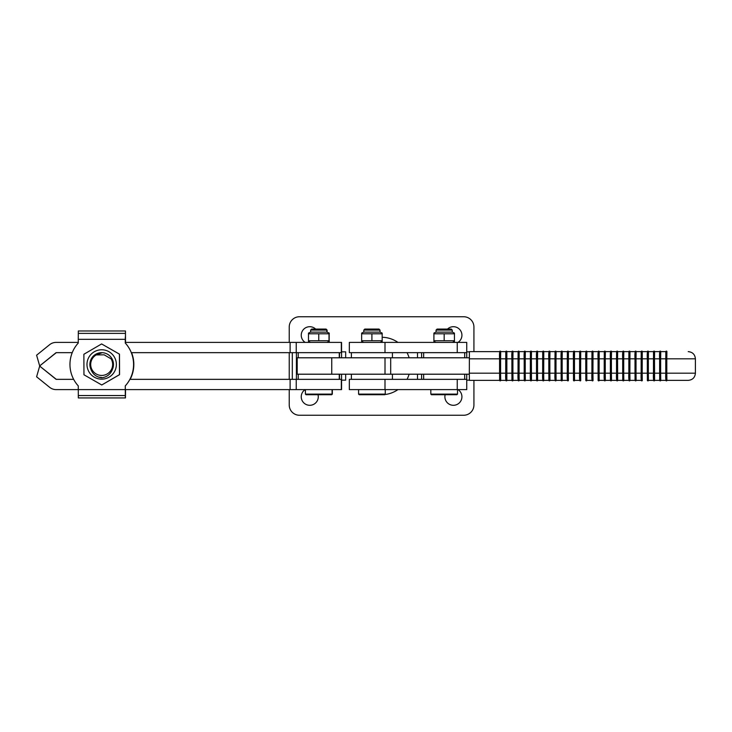 <?xml version="1.0" encoding="UTF-8"?>
<svg xmlns="http://www.w3.org/2000/svg" width="732" height="732" viewBox="0 0 732 732"><rect width="100%" height="100%" fill="white"/><g stroke="black" fill="none" stroke-linecap="round" stroke-linejoin="round"><path stroke-width="1.1" d="M305.18 389.598A8.519 8.519 0 0 0 309.755 405.299A8.519 8.519 0 0 0 318.027 394.731M457.985 342.402A8.519 8.519 0 0 0 453.401 326.701A8.519 8.519 0 0 0 447.517 329.061M445.138 394.731A8.519 8.519 0 0 0 453.401 405.299A8.519 8.519 0 0 0 457.985 389.598M315.638 329.061A8.519 8.519 0 0 0 301.584 332.831A8.519 8.519 0 0 0 305.18 342.402M384.822 394.548A28.731 28.731 0 0 0 397.961 389.598M407.029 379.341A28.731 28.731 0 0 0 409.115 374.208M409.115 357.792A28.731 28.731 0 0 0 407.029 352.659M397.961 342.402A28.731 28.731 0 0 0 382.177 337.278M421.595 374.208L421.595 379.341M421.595 357.792L421.595 352.659M466.742 357.792L466.742 352.659L349.338 352.659L349.338 342.402L466.742 342.402L466.742 352.659M466.742 374.208L466.742 380.155L469.377 380.155M466.742 351.845L469.377 351.845M469.313 357.792L296.414 357.792L296.414 374.208L296.414 352.659M469.313 374.208L296.414 374.208L296.414 379.341M341.56 357.792L341.56 352.659L131.33 352.659M341.56 374.208L341.56 379.341L129.903 379.341M341.56 351.845L345.669 351.845L345.669 357.792M289.232 389.598L289.232 404.988A10.257 10.257 0 0 0 299.498 415.254L463.667 415.254A10.257 10.257 0 0 0 473.924 404.988L473.924 380.365M473.924 351.635L473.924 327.012A10.257 10.257 0 0 0 463.667 316.746L299.498 316.746A10.257 10.257 0 0 0 289.232 327.012L289.232 342.402M289.232 379.341L289.232 352.659M345.669 374.208L345.669 380.155L341.56 380.155M339.511 357.792L339.511 352.659M464.692 357.792L464.692 352.659M423.645 357.792L423.645 352.659M464.692 379.341L464.692 374.208M423.645 379.341L423.645 374.208M297.201 374.208L297.201 357.792M635.092 380.365A0.512 0.512 -90 0 0 635.614 380.878C634.617 380.173 635.248 381.903 635.001 373.183L635.092 351.635L629.968 351.635L629.877 373.183L635.001 373.183L635.001 358.817L636.026 358.817L636.026 373.183L641.159 373.183L641.159 358.817L641.25 380.365L636.126 380.365L636.026 373.183L635.001 373.183L635.092 380.365L629.968 380.365A0.512 0.512 90 0 1 629.456 380.878A0.512 0.512 90 0 1 628.944 380.365L623.81 380.365L623.719 373.183L628.843 373.183L628.843 358.817L628.944 380.365L623.847 380.365A0.512 0.512 -90 0 1 623.335 380.878L623.298 380.878A0.512 0.512 -90 0 0 623.81 380.365M635.092 351.635A0.512 0.512 90 0 1 635.614 351.122L635.651 351.122A0.512 0.512 90 0 1 636.163 351.635L641.241 351.635L636.126 351.635L636.026 358.817L641.159 358.817L641.25 351.635L647.399 351.635L642.321 351.635A0.512 0.512 -90 0 0 641.808 351.122L641.763 351.122A0.512 0.512 -90 0 0 641.25 351.635M633.976 351.635L630.005 351.635A0.512 0.512 -90 0 0 629.493 351.122L629.493 351.122A0.512 0.512 -90 0 0 628.944 351.635L623.847 351.635A0.512 0.512 90 0 0 623.335 351.122L623.298 351.122A0.512 0.512 90 0 1 623.81 351.635L628.934 351.635L628.843 358.817L623.719 358.817L623.719 373.183L622.694 373.183L622.694 358.817L623.719 358.817L623.81 351.635M695.4 373.183C694.979 377.547 692.582 379.935 688.217 380.365L666.898 380.365L666.806 373.183L695.4 373.183L695.4 358.817L666.806 358.817L666.898 351.635A0.512 0.512 -90 0 0 666.385 351.122C665.397 351.827 666.019 350.097 665.781 358.817L660.648 358.817L660.749 351.635A0.512 0.512 90 0 0 660.273 351.122L660.237 351.122A0.512 0.512 90 0 0 659.724 351.635L654.591 351.635A0.512 0.512 -90 0 0 654.079 351.122L654.115 351.122A0.512 0.512 -90 0 1 654.628 351.635L659.715 351.635L659.624 358.817L660.648 358.817L660.648 373.183L665.781 373.183L665.781 358.817L665.873 380.365A0.512 0.512 90 0 0 666.385 380.878C665.754 380.329 665.553 377.758 665.781 373.183L666.806 373.183L666.806 358.817L665.781 358.817L665.873 351.635A0.512 0.512 -90 0 1 666.385 351.122L666.431 351.122A0.512 0.512 -90 0 1 666.943 351.635L666.943 351.635M654.628 380.365A0.512 0.512 90 0 1 654.115 380.878L654.079 380.878C653.438 380.402 653.237 377.84 653.466 373.183L659.624 373.183L659.724 380.365L654.591 380.365L654.5 358.817L653.466 358.817L653.466 373.183L653.566 351.635A0.512 0.512 -90 0 1 654.079 351.122C653.081 351.827 653.713 350.097 653.466 358.817L648.342 358.817L648.342 373.183L653.466 373.183L653.566 380.365L654.591 380.365A0.512 0.512 90 0 1 654.079 380.878A0.512 0.512 90 0 1 653.566 380.365L648.479 380.365A0.512 0.512 -90 0 1 647.957 380.878L647.921 380.878A0.512 0.512 -90 0 0 648.433 380.365L648.342 373.183L647.317 373.183L647.317 358.817L648.342 358.817L648.433 351.635L653.557 351.635M648.433 351.635A0.512 0.512 90 0 0 647.921 351.122C647.289 351.598 647.079 354.16 647.317 358.817L641.159 358.817C641.397 350.097 640.774 351.827 641.763 351.122A0.512 0.512 -90 0 1 642.275 351.635L642.184 373.183L647.317 373.183L647.408 351.635A0.512 0.512 90 0 1 647.921 351.122L647.957 351.122A0.512 0.512 90 0 1 648.479 351.635L654.591 351.635L654.5 358.817L659.624 358.817L659.624 373.183L660.648 373.183L660.749 380.365L664.308 380.365M593.03 351.635A0.512 0.512 -90 0 0 592.517 351.122L592.563 351.122A0.512 0.512 -90 0 1 593.076 351.635L598.154 351.635L593.03 351.635L592.938 373.183L598.071 373.183L598.071 358.817L604.22 358.817C604.467 350.097 603.836 351.827 604.833 351.122L604.87 351.122A0.512 0.512 -90 0 1 605.382 351.635L610.461 351.635L605.382 351.635L605.245 358.817L604.22 358.817L604.22 373.183L604.321 351.635L599.224 351.635A0.512 0.512 90 0 0 598.712 351.122L598.675 351.122A0.512 0.512 90 0 1 599.188 351.635L604.312 351.635A0.512 0.512 -90 0 1 604.833 351.122A0.512 0.512 -90 0 1 605.346 351.635M617.652 380.365A0.512 0.512 90 0 1 617.14 380.878L617.186 380.878A0.512 0.512 90 0 0 617.698 380.365L622.776 380.365L617.652 380.365L617.561 358.817L611.403 358.817L611.504 351.635L616.619 351.635L611.54 351.635A0.512 0.512 90 0 0 611.028 351.122L610.982 351.122A0.512 0.512 90 0 0 610.47 351.635L610.378 358.817L605.245 358.817L605.245 373.183L610.378 373.183L610.378 358.817L611.403 358.817L611.403 373.183L616.536 373.183L616.536 358.817L616.628 380.365L611.504 380.365L611.403 373.183L610.378 373.183L610.47 380.365A0.512 0.512 -90 0 0 610.982 380.878A0.512 0.512 -90 0 0 611.504 380.365M617.652 351.635A0.512 0.512 -90 0 0 617.14 351.122L617.186 351.122A0.512 0.512 -90 0 1 617.698 351.635L622.776 351.635L622.694 358.817L617.561 358.817L617.652 351.635L622.776 351.635A0.512 0.512 90 0 1 623.298 351.122C622.667 351.598 622.456 354.16 622.694 358.817L622.786 380.365A0.512 0.512 -90 0 0 623.298 380.878C622.301 380.173 622.932 381.903 622.694 373.183L616.536 373.183C616.307 377.84 616.509 380.402 617.14 380.878A0.512 0.512 90 0 1 616.628 380.365L611.54 380.365A0.512 0.512 -90 0 1 611.028 380.878L610.982 380.878C609.994 380.173 610.616 381.903 610.378 373.183L610.378 358.817C610.149 354.16 610.351 351.598 610.982 351.122A0.512 0.512 90 0 1 611.504 351.635M556.1 380.365L556 373.183L561.133 373.183L561.133 358.817L562.158 358.817L562.158 373.183L567.291 373.183L567.291 358.817L567.382 380.365L562.249 380.365L562.158 373.183L561.133 373.183L561.224 380.365L556.1 380.365A0.512 0.512 90 0 1 555.588 380.878A0.512 0.512 90 0 1 555.076 380.365L549.942 380.365L555.066 380.365L554.975 358.817L554.975 373.183L556 373.183L556 358.817L554.975 358.817L555.076 351.635L549.979 351.635L555.066 351.635A0.512 0.512 -90 0 1 555.588 351.122L555.625 351.122A0.512 0.512 -90 0 1 556.137 351.635L561.215 351.635L561.133 358.817L556 358.817L556.1 351.635L561.215 351.635A0.512 0.512 90 0 1 561.737 351.122L561.783 351.122A0.512 0.512 90 0 1 562.295 351.635L567.373 351.635L562.249 351.635L562.158 358.817L567.291 358.817L567.382 351.635A0.512 0.512 -90 0 1 567.895 351.122L567.941 351.122A0.512 0.512 -90 0 1 568.453 351.635L573.531 351.635L573.449 358.817L574.474 358.817L574.474 373.183L579.598 373.183L579.598 358.817L579.698 380.365L574.565 380.365L574.474 373.183L573.449 373.183L573.449 358.817L567.291 358.817C567.529 350.097 566.907 351.827 567.895 351.122A0.512 0.512 -90 0 1 568.407 351.635L573.531 351.635A0.512 0.512 90 0 1 574.053 351.122L574.089 351.122A0.512 0.512 90 0 1 574.602 351.635L579.689 351.635L574.565 351.635L574.474 358.817L579.598 358.817L579.698 351.635A0.512 0.512 -90 0 1 580.211 351.122L580.247 351.122A0.512 0.512 -90 0 1 580.76 351.635L585.838 351.635L585.756 358.817L586.78 358.817L586.78 373.183L591.913 373.183L591.913 358.817L592.005 380.365L586.872 380.365L586.78 373.183L585.756 373.183L585.756 358.817L579.598 358.817C579.845 350.097 579.213 351.827 580.211 351.122A0.512 0.512 -90 0 1 580.723 351.635L585.838 351.635A0.512 0.512 90 0 1 586.359 351.122L586.405 351.122A0.512 0.512 90 0 1 586.918 351.635L591.996 351.635L586.872 351.635L586.78 358.817L591.913 358.817L592.005 351.635A0.512 0.512 -90 0 1 592.517 351.122C591.529 351.827 592.151 350.097 591.913 358.817L598.071 358.817L598.163 351.635A0.512 0.512 90 0 1 598.675 351.122C598.035 351.598 597.834 354.16 598.071 358.817L598.163 380.365A0.512 0.512 -90 0 0 598.675 380.878A0.512 0.512 -90 0 0 599.188 380.365L599.096 373.183L604.22 373.183L604.321 380.365L599.188 380.365M543.784 351.635A0.512 0.512 -90 0 0 543.272 351.122L543.309 351.122A0.512 0.512 -90 0 1 543.83 351.635L548.909 351.635L543.784 351.635L543.693 373.183L548.817 373.183L548.817 358.817L549.851 358.817L549.851 373.183L554.975 373.183C554.746 377.84 554.947 380.402 555.588 380.878L555.625 380.878A0.512 0.512 90 0 0 556.137 380.365L561.215 380.365A0.512 0.512 -90 0 0 561.737 380.878A0.512 0.512 -90 0 0 562.249 380.365M549.942 380.365A0.512 0.512 -90 0 1 549.43 380.878L549.467 380.878A0.512 0.512 -90 0 0 549.979 380.365L549.851 373.183L548.817 373.183C549.064 381.903 548.433 380.173 549.43 380.878A0.512 0.512 -90 0 1 548.918 380.365L543.784 380.365A0.512 0.512 90 0 1 543.272 380.878L543.309 380.878A0.512 0.512 90 0 0 543.83 380.365L548.909 380.365L548.918 351.635A0.512 0.512 90 0 1 549.43 351.122L549.467 351.122A0.512 0.512 90 0 1 549.979 351.635L549.851 358.817L554.975 358.817C555.222 350.097 554.591 351.827 555.588 351.122A0.512 0.512 -90 0 1 556.1 351.635M549.942 351.635A0.512 0.512 90 0 0 549.43 351.122C548.79 351.598 548.588 354.16 548.817 358.817L537.535 358.817L537.627 351.635L542.751 351.635L537.672 351.635A0.512 0.512 90 0 0 537.16 351.122L537.114 351.122A0.512 0.512 90 0 0 536.602 351.635L531.478 351.635A0.512 0.512 -90 0 0 530.965 351.122L531.002 351.122A0.512 0.512 -90 0 1 531.514 351.635L536.593 351.635L536.51 358.817L537.535 358.817L537.535 373.183L542.668 373.183L542.668 358.817L542.76 380.365A0.512 0.512 90 0 0 543.272 380.878C542.641 380.402 542.43 377.84 542.668 373.183L543.693 373.183L543.784 380.365M531.478 380.365A0.512 0.512 90 0 1 530.965 380.878L531.002 380.878A0.512 0.512 90 0 0 531.514 380.365L536.593 380.365L531.478 380.365L531.377 358.817L530.352 358.817L530.352 373.183L530.444 351.635L531.112 351.635M506.855 380.365A0.512 0.512 90 0 1 506.334 380.878L506.379 380.878A0.512 0.512 90 0 0 506.892 380.365L511.979 380.365L506.855 380.365L506.855 351.635L511.97 351.635A0.512 0.512 90 0 1 512.492 351.122L512.537 351.122A0.512 0.512 90 0 1 513.05 351.635L524.286 351.635A0.512 0.512 90 0 1 524.807 351.122L524.844 351.122A0.512 0.512 90 0 1 525.356 351.635M524.094 351.635L519.198 351.635A0.512 0.512 -90 0 0 518.686 351.122L518.686 351.122A0.512 0.512 -90 0 1 519.162 351.635L519.07 373.183L524.194 373.183L524.194 358.817L525.228 358.817L525.228 373.183L530.352 373.183L530.444 380.365L525.32 380.365L525.228 373.183L524.194 373.183L524.295 380.365L519.162 380.365A0.512 0.512 90 0 1 518.649 380.878A0.512 0.512 90 0 1 518.137 380.365L513.004 380.365L512.912 373.183L518.046 373.183L518.046 358.817L518.137 380.365M524.295 380.365A0.512 0.512 -90 0 0 524.807 380.878L524.844 380.878A0.512 0.512 -90 0 0 525.356 380.365L530.444 380.365A0.512 0.512 90 0 0 530.965 380.878C530.325 380.402 530.124 377.84 530.352 373.183L536.51 373.183L536.51 358.817L531.377 358.817L531.478 351.635M506.855 351.635A0.512 0.512 -90 0 0 506.334 351.122L506.379 351.122A0.512 0.512 -90 0 1 506.892 351.635L511.97 351.635L511.888 358.817L505.73 358.817L505.73 373.183L511.888 373.183L511.888 358.817L512.912 358.817L512.912 373.183L511.888 373.183L511.979 380.365A0.512 0.512 -90 0 0 512.492 380.878A0.512 0.512 -90 0 0 513.004 380.365L512.025 380.365M505.821 380.365L505.73 373.183C505.501 377.84 505.702 380.402 506.334 380.878A0.512 0.512 90 0 1 505.821 380.365L500.697 380.365L500.597 373.183L499.572 373.183L499.672 380.365L469.404 380.365L469.313 373.183L499.572 373.183L499.572 358.817L500.597 358.817L500.597 373.183L505.73 373.183L505.821 351.635L500.697 351.635L500.597 358.817L505.73 358.817C505.968 350.097 505.345 351.827 506.334 351.122A0.512 0.512 -90 0 0 505.821 351.635M469.313 373.183L469.404 351.635L499.663 351.635A0.512 0.512 90 0 1 500.185 351.122L500.221 351.122A0.512 0.512 90 0 1 500.734 351.635M633.976 380.365L630.005 380.365A0.512 0.512 90 0 1 629.493 380.878C628.815 380.402 628.614 377.84 628.843 373.183L629.877 373.183L629.968 380.365M537.627 351.635A0.512 0.512 90 0 0 537.114 351.122C536.483 351.598 536.282 354.16 536.51 358.817L536.51 373.183C536.748 381.903 536.126 380.173 537.114 380.878L537.16 380.878A0.512 0.512 -90 0 0 537.672 380.365L542.751 380.365L537.627 380.365L537.535 373.183L536.51 373.183L536.602 380.365A0.512 0.512 -90 0 0 537.114 380.878A0.512 0.512 -90 0 0 537.627 380.365M562.249 351.635A0.512 0.512 90 0 0 561.737 351.122C561.105 351.598 560.904 354.16 561.133 358.817L561.133 373.183C561.371 381.903 560.749 380.173 561.737 380.878L561.783 380.878A0.512 0.512 -90 0 0 562.295 380.365L567.373 380.365A0.512 0.512 90 0 0 567.895 380.878C567.263 380.402 567.062 377.84 567.291 373.183L568.316 373.183L568.407 351.635M568.453 380.365L568.407 380.365A0.512 0.512 90 0 1 567.895 380.878L567.941 380.878A0.512 0.512 90 0 0 568.453 380.365M568.407 380.365L568.316 373.183L573.449 373.183L573.54 380.365A0.512 0.512 -90 0 0 574.053 380.878A0.512 0.512 -90 0 0 574.602 380.365L579.689 380.365A0.512 0.512 90 0 0 580.211 380.878C579.57 380.402 579.369 377.84 579.598 373.183L580.622 373.183L580.723 351.635M580.76 380.365L580.723 380.365A0.512 0.512 90 0 1 580.211 380.878L580.247 380.878A0.512 0.512 90 0 0 580.76 380.365M580.723 380.365L580.622 373.183L585.756 373.183L585.847 380.365A0.512 0.512 -90 0 0 586.359 380.878L586.405 380.878A0.512 0.512 -90 0 0 586.918 380.365L591.996 380.365A0.512 0.512 90 0 0 592.517 380.878C591.886 380.402 591.685 377.84 591.913 373.183L592.938 373.183L593.03 380.365A0.512 0.512 90 0 1 592.517 380.878L592.563 380.878A0.512 0.512 90 0 0 593.076 380.365L593.03 380.365M599.188 351.635L599.096 373.183L598.071 373.183C598.309 381.903 597.678 380.173 598.675 380.878L598.712 380.878A0.512 0.512 -90 0 0 599.224 380.365L604.312 380.365A0.512 0.512 90 0 0 604.833 380.878C604.193 380.402 603.992 377.84 604.22 373.183L605.245 373.183L605.346 380.365L610.461 380.365L605.346 380.365A0.512 0.512 90 0 1 604.87 380.878L604.833 380.878A0.512 0.512 90 0 0 605.346 380.365M519.162 380.365L519.07 373.183L518.046 373.183C517.808 377.84 518.018 380.402 518.649 380.878L518.686 380.878A0.512 0.512 90 0 0 519.198 380.365L524.094 380.365M524.332 380.365L525.32 380.365A0.512 0.512 -90 0 1 524.807 380.878C523.81 380.173 524.441 381.903 524.194 373.183L524.194 358.817L518.046 358.817L518.137 351.635L513.004 351.635L512.912 358.817L518.046 358.817C518.283 350.097 517.652 351.827 518.649 351.122A0.512 0.512 -90 0 0 518.137 351.635M636.126 380.365A0.512 0.512 -90 0 1 635.614 380.878L635.651 380.878A0.512 0.512 -90 0 0 636.163 380.365L641.25 380.365A0.512 0.512 90 0 0 641.763 380.878C641.131 380.402 640.93 377.84 641.159 373.183L642.184 373.183L642.275 380.365A0.512 0.512 90 0 1 641.763 380.878L641.808 380.878A0.512 0.512 90 0 0 642.321 380.365L641.296 380.365M647.445 380.365L653.557 380.365M659.761 380.365L665.251 380.365M666.943 380.365L666.953 380.365A0.512 0.512 90 0 1 666.431 380.878L666.385 380.878A0.512 0.512 90 0 0 666.898 380.365L666.898 380.365M659.724 380.365A0.512 0.512 -90 0 0 660.237 380.878C659.239 380.173 659.871 381.903 659.624 373.183L659.624 358.817C659.395 354.16 659.596 351.598 660.237 351.122A0.512 0.512 90 0 1 660.749 351.635L665.251 351.635M525.32 351.635L530.444 351.635A0.512 0.512 -90 0 1 530.965 351.122C529.968 351.827 530.599 350.097 530.352 358.817L525.228 358.817L525.32 351.635A0.512 0.512 90 0 0 524.807 351.122C524.167 351.598 523.966 354.16 524.194 358.817L524.295 351.635M647.317 373.183L647.408 380.365A0.512 0.512 -90 0 0 647.921 380.878C646.932 380.173 647.555 381.903 647.317 373.183M616.536 358.817L616.628 351.635A0.512 0.512 -90 0 1 617.14 351.122C616.152 351.827 616.774 350.097 616.536 358.817L616.536 358.817M542.668 358.817L542.76 351.635A0.512 0.512 -90 0 1 543.272 351.122C542.284 351.827 542.906 350.097 542.668 358.817L542.668 358.817M499.672 351.635L499.572 358.817L469.313 358.817M499.672 380.365A0.512 0.512 -90 0 0 500.185 380.878L500.221 380.878A0.512 0.512 -90 0 0 500.734 380.365M513.004 351.635A0.512 0.512 90 0 0 512.492 351.122C511.86 351.598 511.659 354.16 511.888 358.817L511.888 373.183C512.126 381.903 511.503 380.173 512.492 380.878L512.537 380.878A0.512 0.512 -90 0 0 513.05 380.365M660.273 380.878A0.512 0.512 -90 0 0 660.786 380.365A0.512 0.512 -90 0 1 660.237 380.878L660.273 380.878M392.434 379.341L392.434 374.208M351.397 379.341L351.397 374.208M392.434 357.792L392.434 352.659M351.397 357.792L351.397 352.659M353.519 389.598L349.338 389.598L349.338 379.341L466.742 379.341L466.742 389.598L353.519 389.598M125.52 389.598L125.465 397.933L78.324 397.933L78.269 385.901A31.805 31.805 90 0 1 78.269 343.024L78.269 339.319L125.264 339.319L125.264 343.024A31.805 31.805 90 0 1 125.264 385.901L125.318 397.933L125.264 385.901A31.805 31.805 90 0 0 125.282 343.024L125.318 336.93M125.465 336.93L125.465 330.983L78.324 330.983L78.269 339.319M101.611 343.939L119.481 354.142L119.526 364.399L119.554 374.656L101.757 384.986L119.499 374.656L119.426 354.142L101.611 343.939L83.878 354.261L83.951 374.784L101.757 384.986M116.37 364.408A14.695 14.695 90 0 1 101.73 379.158A14.695 14.695 90 0 1 86.98 364.518A14.695 14.695 90 0 1 101.62 349.768A14.695 14.695 90 0 1 116.37 364.408M89.871 364.499A11.804 11.804 90 0 1 101.629 352.659A11.804 11.804 90 0 1 112.572 368.983C110.77 374.052 107.192 376.989 101.84 377.794C96.432 377.163 92.772 374.299 90.878 369.212A11.804 11.804 90 0 1 89.871 364.499M90.878 369.212L90.054 364.499M102.26 352.678L96.203 354.938A10.98 10.98 -90 0 0 98.884 375.077A10.98 10.98 -90 0 0 111.118 358.863C112.765 361.48 113.268 364.307 112.636 367.336M98.655 377.126L101.721 377.492L98.692 377.145M96.203 354.938L104.118 354.81L111.118 358.863M310.642 330.086L311.667 329.061L326.069 329.061L327.094 330.086L310.642 330.086L310.642 332.136M332.328 394.118L331.715 394.731L306.022 394.731L305.409 394.118L332.328 394.118L332.328 389.598M325.822 329.061L326.847 330.086L326.847 332.136M326.957 342.402L329.007 341.441L329.007 340.719L329.007 341.441M318.749 340.746L329.007 340.746L329.007 333.792L308.483 333.792L308.483 340.746L318.749 340.746L318.749 333.792M308.483 340.719L308.483 341.441L308.483 340.719L308.483 341.441L310.542 342.402M308.483 333.819L308.483 333.097L308.483 333.819L308.483 333.097L310.542 332.136L326.957 332.136L329.007 333.097L329.007 333.819M327.204 342.402L329.254 341.441L329.254 340.719L329.254 341.441M326.957 332.136L329.254 333.097L329.254 333.819M329.18 340.719L329.18 333.819M363.804 330.086L364.838 329.061L378.993 329.061L380.018 330.086L363.804 330.086L363.804 332.136M380.018 330.086L380.018 332.136M385.252 394.118L384.639 394.731L359.192 394.731L358.579 394.118L385.252 394.118L385.252 389.598M358.579 394.118L358.579 389.598M380.118 342.402L382.177 341.441L382.177 340.719L382.177 341.441M371.911 340.746L382.177 340.746L382.177 333.792L361.654 333.792L361.654 340.746L371.911 340.746L371.911 333.792M361.654 340.719L361.654 341.441L361.654 340.719L361.654 341.441L363.703 342.402M361.654 333.819L361.654 333.097L361.654 333.819L361.654 333.097L363.703 332.136L380.118 332.136L382.177 333.097L382.177 333.819M436.062 330.086L437.086 329.061L451.251 329.061L452.275 330.086L436.062 330.086L436.062 332.136M452.275 330.086L452.275 332.136M457.509 394.118L456.896 394.731L431.45 394.731L430.828 394.118L457.509 394.118L457.509 389.598M430.828 394.118L430.828 389.598M452.376 342.402L454.435 341.441L454.435 340.719L454.435 341.441M444.168 340.746L454.435 340.746L454.435 333.792L433.911 333.792L433.911 340.746L444.168 340.746L444.168 333.792M433.911 340.719L433.911 341.441L433.911 340.719L433.911 341.441L435.961 342.402M433.911 333.819L433.911 333.097L433.911 333.819L433.911 333.097L435.961 332.136L452.376 332.136L454.435 333.097L454.435 333.819M130.14 379.341A31.805 31.805 -90 0 0 131.54 352.659M130.113 379.341A31.805 31.805 -90 0 0 131.568 352.659M125.465 397.933L125.318 391.986M125.465 391.986L125.501 389.598M125.52 342.402L125.465 330.983M125.501 342.402L125.501 339.319M341.56 389.598L341.56 379.341L341.56 389.598L56.09 389.598A10.257 10.257 -90 0 1 49.639 387.32L36.6 376.788L39.674 366.082L56.09 379.341L73.648 379.341M56.3 379.341L39.674 366.082M72.221 352.659L56.09 352.659L39.674 365.918L36.6 355.212L49.639 344.68A10.257 10.257 -90 0 1 56.09 342.402L78.269 342.402M125.282 342.402L341.56 342.402L341.56 352.659L341.56 342.402M39.674 365.918L56.3 352.659M292.315 379.341L292.315 352.659M417.496 379.341L417.496 374.208M417.496 357.792L417.496 352.659M390.696 374.208L390.696 357.792M385.005 374.208L385.005 357.792M331.752 374.208L331.752 357.792M636.126 351.635A0.512 0.512 90 0 0 635.614 351.122C634.973 351.598 634.772 354.16 635.001 358.817L628.843 358.817C629.09 350.097 628.459 351.827 629.456 351.122A0.512 0.512 -90 0 1 629.968 351.635M500.697 380.365A0.512 0.512 -90 0 1 500.185 380.878C499.187 380.173 499.819 381.903 499.572 373.183L499.572 358.817C499.343 354.16 499.544 351.598 500.185 351.122A0.512 0.512 90 0 1 500.697 351.635M586.872 380.365A0.512 0.512 -90 0 1 586.359 380.878C585.371 380.173 585.993 381.903 585.756 373.183L585.756 358.817C585.527 354.16 585.728 351.598 586.359 351.122A0.512 0.512 90 0 1 586.872 351.635M574.565 380.365A0.512 0.512 -90 0 1 574.053 380.878L574.089 380.878C573.055 380.173 573.687 381.903 573.449 373.183L573.449 358.817C573.211 354.16 573.412 351.598 574.053 351.122A0.512 0.512 90 0 1 574.565 351.635M384.995 389.598L384.995 379.341M457.244 389.598L457.244 379.341M384.995 352.659L384.995 342.402M457.244 352.659L457.244 342.402M78.287 395.545L125.282 395.545M78.287 333.38L125.282 333.38M341.322 389.598L341.322 379.341M296.231 389.598L296.231 379.341M290.11 389.598L290.11 379.341M290.11 342.402L290.11 352.659M296.231 342.402L296.231 352.659M341.322 342.402L341.322 352.659M339.511 379.341L339.511 374.208M298.226 379.341L298.226 374.208M339.264 379.341L339.264 374.208M339.264 357.792L339.264 352.659M298.226 357.792L298.226 352.659M695.4 358.817C694.979 354.453 692.582 352.065 688.217 351.635M305.409 394.118L305.409 389.598M331.468 394.731L332.081 394.118L332.081 389.598M327.094 330.086L327.094 332.136"/></g></svg>
